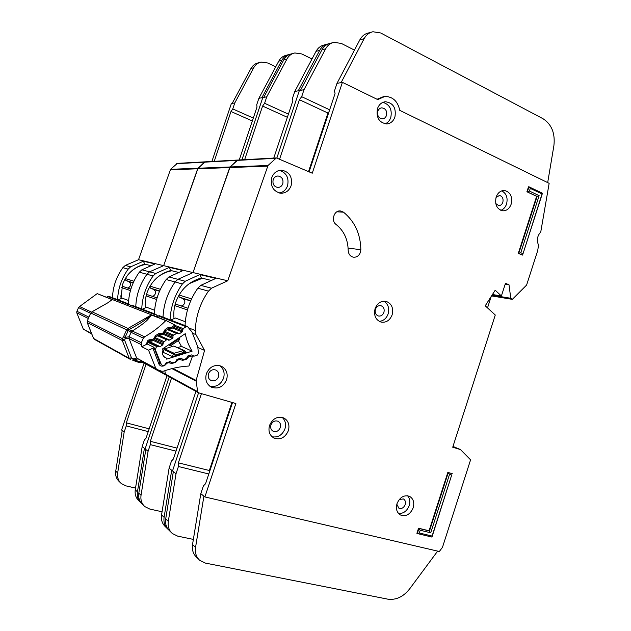 <?xml version="1.0" encoding="UTF-8"?>
<svg xmlns="http://www.w3.org/2000/svg" width="631" height="631" viewBox="0 0 631 631"><rect width="100%" height="100%" fill="white"/><g stroke="black" fill="none" stroke-linecap="round" stroke-linejoin="round"><path stroke-width="0.95" d="M127.438 287.973L128.669 287.697C131.264 285.606 131.272 283.579 128.692 281.6L133.141 282.996M123.297 286.584L130.877 289.124L123.297 286.584L121.767 287.168M106.465 297.248L108.863 296.325L129.276 304.166L126.736 305.167M130.585 305.514L129.276 304.166M121.081 298.581L120.836 295.765M125.112 278.886L125.861 280.456L128.692 281.6M127.88 274.848C132.723 269.129 138.71 265.651 145.832 264.405M118.155 299.899L122.106 298.116L128.614 300.553M117.595 299.686C118.076 288.446 121.594 278.263 128.164 269.129L130.633 266.834L143.387 261.21L144.759 264.137C134.001 267.008 126.586 273.838 122.509 284.644L121.042 298.597M239.259 159.958L256.998 107.018L256.746 104.667L258.876 98.31L262.788 97.568L241.941 159.817L262.788 97.568L266.763 96.803L263.726 97.387L283.8 59.827C285.63 56.553 288.225 54.558 291.601 53.824L293.336 53.359M205.761 161.915L204.452 162.167L197.677 168.777L163.658 265.651L149.547 271.827L146.944 274.272C140.019 283.966 136.296 294.764 135.768 306.666C136.296 294.764 140.019 283.966 146.944 274.272L153.112 275.96L155.754 273.468L169.368 267.37L170.82 270.518L177.997 272.276L170.82 270.518C159.343 273.649 151.416 281.047 147.031 292.721C145.382 297.658 144.854 302.683 145.43 307.786M167.01 375.611L146.092 438.04L144.373 440.012L142.18 446.559L145.106 448.909L169.25 376.833L145.106 448.909L148.088 451.307L150.32 444.642L150.344 441.314L171.522 378.079M258.876 98.31L278.76 61.152C280.566 57.918 283.145 55.938 286.49 55.212L288.17 54.755M275.723 66.823L267.71 62.99L261.108 62.098C257.905 62.792 255.445 64.677 253.725 67.738L234.795 102.916L232.169 103.421L250.996 68.456C252.708 65.411 255.161 63.542 258.339 62.848L259.735 62.477M253.299 118.068L232.776 108.926L234.795 102.916L231.356 103.579L211.89 161.465M128.409 303.834C128.913 292.2 132.549 281.655 139.333 272.19L141.88 269.8L155.021 263.971L143.387 261.21M205.162 161.836L177.374 163.358L170.551 169.313L138.528 259.72L193.007 272.576L177.895 279.32L175.102 281.978C167.657 292.516 163.634 304.229 163.027 317.133C163.634 304.229 167.657 292.516 175.102 281.978L182.375 283.974L185.214 281.26L199.806 274.58L201.352 277.995L210.557 280.251L201.352 277.995C189.055 281.434 180.537 289.495 175.789 302.186C174.006 307.565 173.422 313.031 174.022 318.576M138.528 259.72L125.301 265.422L122.864 267.678C116.396 276.654 112.925 286.663 112.468 297.714M144.097 363.109L121.602 430.019L124.165 432.085L126.247 425.901L126.334 422.857L146.053 364.182M214.232 161.331L230.985 111.506L232.776 108.926M140.248 502.11L139.001 500.888C135.91 498.04 134.663 494.341 135.263 489.79L142.18 446.559M144.404 448.349L137.44 491.872C136.832 496.447 138.086 500.17 141.194 503.033L141.423 503.222M289.897 54.313L289.621 54.361C286.261 55.094 283.666 57.082 281.852 60.339L261.849 97.742M120.34 482.628L119.314 481.619C116.372 478.905 115.181 475.411 115.741 471.136L122.201 430.508L124.165 432.085L117.658 472.966C117.09 477.265 118.289 480.783 121.247 483.512L125.94 485.878L135.539 488.071M148.246 431.612L126.247 425.901M124.165 432.085L122.201 430.508M149.176 428.828L126.334 422.857M252.329 120.971L230.985 111.506M144.759 264.137L150.383 265.517L144.759 264.137M273.767 158.065L292.863 100.842L292.484 98.318L294.78 91.448L299.346 90.58L276.859 158.018L299.346 90.58L304.008 89.689L300.451 90.367L321.944 49.794C323.9 46.268 326.661 44.115 330.242 43.342L332.434 42.75M238.376 160.14L236.972 160.408L229.716 167.57L193.007 272.576L227.744 280.779L211.488 288.201L208.475 291.12C200.232 302.935 195.839 316.06 195.31 330.478L195.965 334.619L204.578 350.386L196.123 380.422L197.606 391.622L198.623 392.829L235.868 403.524L204.886 496.944L439.334 551.51L442.473 547.337L470.584 459.833L460.472 449.572L452.727 447.229L495.272 315.011L485.231 305.814L495.201 290.213L501.393 295.986L505.463 283.327L508.996 284.778L510.779 298.274L512.317 299.362L526.601 285.07L537.715 250.578L538.535 245.159C536.492 240.237 537.226 235.852 540.751 232.011L549.151 183.329L399.754 110.354C397.775 101.228 392.805 96.59 384.855 96.448L377.74 99.603L342.404 82.346L312.266 173.202L276.386 157.924L268.009 165.488L227.744 280.779M143.056 361.957L165.361 374.088L164.849 370.705L165.361 374.088L166.308 375.2M195.933 391.401L173.383 459.013L171.451 461.087L169.092 468.178L172.515 470.939L198.568 392.813L172.515 470.939L176.017 473.747L178.423 466.514L178.376 462.846L201.439 393.641M294.78 91.448L316.052 51.34C317.985 47.853 320.729 45.724 324.279 44.959L326.393 44.383M311.998 58.991L301.768 53.943L294.795 52.957C291.412 53.69 288.793 55.702 286.963 58.998L266.763 96.803L264.602 103.271L288.422 114.14M154.374 313.812C154.958 301.224 158.886 289.803 166.166 279.533L168.895 276.946L182.951 270.589L169.368 267.37M237.729 160.045L205.296 161.828L198.024 168.232L163.658 265.651L149.547 271.827L146.944 274.272L139.333 272.19M141.746 308.953C142.283 296.838 146.076 285.835 153.112 275.96M244.647 159.667L262.599 106.055L264.602 103.271M167.065 528.36L165.511 526.83C162.214 523.801 160.897 519.826 161.552 514.912L169.092 468.178M171.695 470.276L164.099 517.349C163.437 522.294 164.762 526.293 168.075 529.346L168.39 529.614M328.333 43.902L327.931 43.973C324.366 44.738 321.605 46.883 319.665 50.393L298.25 90.785M143.86 505.652L142.582 504.39C139.459 501.519 138.197 497.78 138.812 493.182L145.808 449.477L148.088 451.307L141.036 495.303C140.421 499.933 141.683 503.696 144.822 506.59L149.815 509.067L162.064 511.765M176.01 451.141L150.32 444.642M148.088 451.307L145.808 449.477M177.019 448.113L150.344 441.314M287.365 117.303L262.599 106.055M152.189 296.255L153.507 295.947C156.283 293.691 156.291 291.498 153.546 289.384L159.509 291.246M147.772 294.78L157.064 297.887L147.772 294.78L146.289 295.213M129.473 306.232L132.029 305.223L155.92 314.404L153.199 315.492M157.474 316.06L155.92 314.404M149.689 286.734L150.525 288.154L153.546 289.384M156.409 278.239C160.976 274.264 166.127 271.772 171.877 270.778M142.361 309.19L146.581 307.258L154.611 310.255M181.192 305.964L182.604 305.625C185.585 303.156 185.609 300.782 182.674 298.495L190.633 300.987M176.467 304.379L187.983 308.236L176.467 304.379L175.047 304.686M156.417 316.754L159.162 315.65L187.486 326.527L186.303 326.59L183.203 328.641L182.122 331.922L179.488 333.696L178.526 333.807L167.665 329.224L177.169 333.16M177.153 359.276L177.445 360.546L175.505 362.439L171.892 363.488L171.742 362.935L175.481 362.044L177.414 359.157L181.105 358.282L183.305 359.567L186.271 358.629L188.046 355.829L191.832 354.874L194.025 356.176L197.235 355.158L198.426 353.321L197.795 346.892L191.974 331.985L187.486 326.527M164.573 357.154L165.417 357.651C162.624 355.979 161.82 353.502 163.003 350.213L162.569 348.896L185.254 333.665C186.492 340.046 188.779 345.875 192.124 351.159L166.687 359.142L166.095 357.903M163.965 349.582L164.715 348.84L173.746 346.048L184 350.41L174.077 353.265L175.284 355.016L173.312 354.03L172.515 356.578L162.822 352.185L163.965 349.582L173.312 354.03L174.077 353.265L164.715 348.84M155.226 338.776L163.382 342.499L162.822 344.849L160.14 346.648L156.551 346.458L155.344 349.732L161.26 364.379L162.372 365.467L164.273 365.594L166.552 362.596L170.299 361.697L171.758 362.943M178.549 295.892L179.441 297.185L182.674 298.495M189.292 283.627L202.354 278.247M170.756 320.098L175.292 317.977L185.301 321.715M184.654 325.438L185.049 325.249M164.849 332.513L173.068 336.015L173.588 335.069L177.216 333.176M173.068 336.015L172.5 338.358L168.848 340.275L158.026 335.424L167.57 339.644L166.576 339.754L157.537 335.739M163.382 342.499L166.576 339.754M192.124 351.159L181.436 346.403L177.705 347.563M184.402 350.71L186.153 352.382L184.836 353.155L172.515 356.578M178.281 340.606L181.436 346.403M163.192 352.066L163.39 351.443M186.153 352.382L184 350.41L183.952 352.303L183.305 350.379L173.746 346.048M178.699 338.066L178.676 338.95L179.78 339.013M168.556 344.873L169.92 345.528L170.954 344.14L170.196 343.777M168.524 344.897L171.135 345.409L170.954 344.14L178.676 338.95L179.259 339.943M453.934 446.851L453.579 444.579M269.547 425.397C268.072 431.068 269.508 435.264 273.838 438.001C280.29 440.193 285.133 437.748 288.375 430.673C289.858 424.868 288.335 420.625 283.8 417.951C277.466 415.971 272.718 418.456 269.547 425.397M282.152 417.367C285.346 420.325 286.277 424.166 284.944 428.891C282.278 435.122 277.987 437.748 272.071 436.77M397.002 503.656C395.661 508.831 396.796 512.601 400.417 514.975C405.985 516.852 410.253 514.454 413.202 507.789C414.567 502.528 413.376 498.735 409.629 496.392C404.132 494.657 399.928 497.07 397.002 503.656M407.571 495.753C409.795 498.38 410.339 501.669 409.203 505.62C406.971 511.142 403.398 513.752 398.492 513.437M375.098 308.614C373.591 315.397 375.571 319.893 381.045 322.094C386.156 322.851 389.855 320.438 392.143 314.845C393.657 307.944 391.599 303.432 385.959 301.318C380.958 300.695 377.338 303.125 375.098 308.614M383.79 301.145C388.12 303.913 389.572 308.173 388.128 313.93C386.401 318.497 383.427 320.974 379.207 321.36M271.74 177.666C270.171 186.208 273.199 191.39 280.811 193.22C285.717 193.228 289.148 190.736 291.112 185.743C292.681 177.011 289.526 171.829 281.655 170.181C276.938 170.331 273.633 172.831 271.74 177.666M279.399 170.394C286.442 172.681 289.164 177.784 287.562 185.727C286.064 189.773 283.382 192.21 279.509 193.039M206.384 373.718C204.83 379.791 206.511 384.279 211.424 387.182C218.263 389.374 223.327 386.898 226.616 379.759C228.185 373.497 226.379 368.961 221.197 366.138C214.508 364.221 209.571 366.745 206.384 373.718M219.746 365.649C223.713 368.764 224.975 372.976 223.524 378.284C220.708 384.736 216.125 387.363 209.768 386.164M496.116 197.164C494.672 204.704 496.912 209.263 502.844 210.833C506.725 210.825 509.493 208.593 511.173 204.136C512.624 196.517 510.321 191.958 504.264 190.467C500.478 190.562 497.764 192.794 496.116 197.164M501.732 190.854C506.385 193.386 508.002 197.771 506.567 204.002C505.439 207.252 503.514 209.366 500.793 210.344M377.472 108.619C376.005 117.603 379.097 122.706 386.732 123.952C390.621 123.558 393.342 121.262 394.911 117.05C396.371 107.94 393.2 102.845 385.383 101.741C381.629 102.23 378.994 104.525 377.472 108.619M382.899 102.364C389.682 104.446 392.316 109.502 390.778 117.524C389.69 120.639 387.789 122.753 385.091 123.865M360.435 252.313L360.853 249.695C360.514 233.935 354.732 221.426 343.501 212.166L340.456 210.951C334.099 210.005 330.66 220.779 336.134 224.51C343.903 230.812 347.918 239.409 348.178 250.278C348.43 254.08 350.166 256.383 353.384 257.188C356.681 257.448 359.031 255.823 360.435 252.313M280.306 427.581C278.697 431.076 276.307 432.29 273.113 431.225C270.936 429.877 270.21 427.786 270.936 424.955C272.521 421.492 274.895 420.27 278.058 421.279C280.29 422.612 281.04 424.718 280.306 427.581M386.472 115.449C385.699 117.524 384.358 118.667 382.441 118.873C378.616 118.273 377.07 115.741 377.795 111.269C378.553 109.218 379.878 108.075 381.763 107.846C385.628 108.406 387.197 110.946 386.472 115.449M496.053 197.361L499.429 195.492C502.426 196.241 503.562 198.505 502.844 202.283C502.016 204.483 500.643 205.596 498.727 205.611L495.761 203.584M218.531 376.794C216.914 380.312 214.414 381.55 211.03 380.493C208.553 379.057 207.702 376.825 208.475 373.789C210.076 370.31 212.544 369.064 215.881 370.05C218.429 371.462 219.312 373.71 218.531 376.794M282.791 183.739C281.82 186.192 280.132 187.431 277.719 187.446C273.901 186.563 272.379 183.992 273.16 179.725C274.106 177.311 275.763 176.073 278.129 176.01C282.01 176.854 283.564 179.425 282.791 183.739M383.916 312.392C382.788 315.153 380.958 316.352 378.426 315.997C375.682 314.908 374.688 312.676 375.437 309.293C376.557 306.556 378.363 305.357 380.872 305.68C383.656 306.745 384.673 308.985 383.916 312.392M399.265 499.5L403.43 498.94C405.276 500.107 405.867 501.992 405.197 504.595C403.73 507.892 401.616 509.083 398.847 508.168L396.828 504.232M420.199 530.245L419.315 532.99L432.077 536.066L451.717 474.946L449.54 474.331L430.736 532.801L420.199 530.245L418.937 528.439L429.474 531.002L448.262 472.572L452.309 473.715L447.852 472.382L429.072 530.781L418.542 528.21L416.894 533.313L417.288 533.542L418.937 528.439L418.542 528.21M518.288 253.386L522.578 255.098L518.288 253.386L536.626 196.367L526.917 191.745L528.518 186.792L528.975 186.792L542.455 193.26L522.578 255.098L542.029 193.993L530.292 188.369L529.433 191.035L539.134 195.673L520.78 252.755L522.847 253.654M371.328 32.197L368.638 32.922C364.868 33.735 361.942 36.03 359.859 39.816L336.986 83.379L334.509 90.848L335.045 93.569L309.072 171.837M354.456 50.117L341.371 43.436L333.98 42.332C330.384 43.105 327.599 45.266 325.635 48.824L304.008 89.689L301.673 96.685L329.658 109.818M452.963 446.496L453.358 446.622M185.033 325.588C185.703 311.88 189.97 299.417 197.826 288.201L200.776 285.37L215.881 278.389L199.806 274.58M276.228 157.931L237.879 160.037L230.094 166.978L193.007 272.576L177.895 279.32L175.102 281.978L166.166 279.533M170.07 319.838C170.693 306.682 174.795 294.724 182.375 283.974M197.858 347.515L204.578 350.386M336.986 83.379L342.404 82.346M232.508 402.554L205.564 483.74L203.379 485.941L200.808 493.671L204.886 496.944M197.606 391.622L165.361 374.088L166.079 375.106L198.308 392.695M279.588 159.186L299.409 99.714L301.673 96.685M492.448 294.519L501.393 295.986M505.179 284.218L508.996 284.778M547.684 182.604L553.892 145.69C555.296 133.291 551.652 124.283 542.96 118.683L380.738 32.986L372.96 31.755C369.167 32.567 366.217 34.879 364.126 38.696L341.103 82.598M377.038 99.264L383.459 96.653M203.908 496.155L195.555 547.408C194.821 552.795 196.225 557.118 199.775 560.375L205.414 563.097L387.71 599.142C395.984 600.286 403.288 596.871 409.637 588.889L437.654 551.123M198.694 559.318L196.73 557.394C193.204 554.152 191.808 549.861 192.534 544.521L200.808 493.671M171.301 532.509L169.7 530.931C166.371 527.871 165.038 523.856 165.708 518.887L173.344 471.602L176.01 473.747L168.311 521.38C167.641 526.388 168.982 530.426 172.326 533.51L177.65 536.121L193.37 539.402M208.806 473.976L178.423 466.514M176.01 473.747L173.344 471.602M209.405 472.185L209.342 470.505L178.376 462.846M209.342 470.505L231.948 402.397M308.543 171.6L327.97 113.052L329.027 111.703M327.97 113.052L299.409 99.714M491.186 296.491L487.511 307.904M449.54 474.331L447.852 472.382M430.736 532.801L429.072 530.781M451.717 474.946L431.951 537.068L417.288 533.542L419.315 532.99M520.78 252.755L518.745 253.433L537.091 196.375L526.917 191.745M529.433 191.035L527.374 191.753L528.975 186.792L530.292 188.369M539.134 195.673L536.626 196.367M542.029 193.993L542.455 193.26M432.077 536.066L431.951 537.068M142.574 361.689L140.39 362.02L141.099 362.715M141.352 362.644L140.626 361.989L141.099 360.893M142.109 361.437L141.573 362.565M132.849 360.309L139.419 362.675L140.39 362.02L133.78 359.638L131.461 357.801L130.53 359.433L129.213 358.29L131.461 357.801L124.646 340.29L125.261 338.374L123.566 336.654L122.414 338.658L124.646 340.29L122.264 340.472L87.267 322.599L88.095 319.049L87.291 321.037M137.566 358.968L132.762 360.277L133.244 358.889L136.509 357.951L155.841 368.441L148.569 350.181L141.738 346.766L147.094 344.061C147.299 342.523 147.67 341.75 148.214 341.726L147.796 340.606L149.019 339.817L151.598 339.644L152.134 341.095L150.943 341.197L151.953 339.825L154.138 338.413L155.265 338.5M141.738 346.766L141.328 342.72L129.118 336.78L125.112 337.356L125.261 338.374L129.087 338.61L136.611 358.006L156.772 369.411M151.495 314.83L127.975 328.467L128.196 330.526L129.142 329.492C137.124 325.296 143.048 321.621 146.936 318.481L151.74 314.924L97.166 293.62L111.971 299.567L107.933 302.699M148.395 318.86L151.59 315.066L165.795 320.619C159.493 326.968 152.434 332.363 144.617 336.796L132.297 331.062L131.059 332.34L128.401 330.407L128.235 328.38L129.142 329.492L132.218 331.038C140.894 325.58 146.282 321.526 148.395 318.86L146.495 318.071M112.279 299.52L108.264 302.549L92.205 311.714L90.84 313.023L126.642 329.832L127.975 328.467L92.039 311.817L90.769 312.984L87.961 319.16M155.841 368.441L157.182 369.608L161.654 371.217L163.405 371.202C171.869 368.212 180.379 366.485 188.945 366.035L192.652 355.758L188.401 356.996L187.462 356.491M143.063 361.957L139.419 362.675L132.762 360.277M166.347 362.683L166.513 363.732L164.557 365.625L163.177 366.027C161.347 366.437 159.958 365.846 159.012 364.261L152.915 348.209L148.569 350.181M88.884 317.133L76.895 311.28L76.761 312.771L83.292 329.082L91.274 333.791M76.895 311.28L78.567 307.612L90.627 313.291M91.487 312.085L79.569 306.54L78.567 307.612M79.569 306.54L97.04 293.73M187.857 355.947L188.267 357.398L186.342 359.276L182.761 360.317L180.316 359.709L179.898 358.392M147.078 343.942L153.932 347.255L152.915 348.209M169.605 361.642L169.132 362.604L166.655 363.322L166 362.975M171.892 363.488L169.416 362.888L169.053 361.808M180.553 358.211L180.032 359.425L177.579 360.143L176.751 359.702M164.265 333.215L163.784 331.811L165.109 329.485L168.28 327.45L170.812 327.292L169.526 328.538L170.133 328.854L171.167 327.473L174.929 325.052L165.945 320.469L151.74 314.924M93.514 338.319L94.524 339.399L130.089 359.228M108.161 302.541L112.097 299.449M108.264 302.549L92.126 311.698M141.328 342.72L143.387 338.145L144.617 336.796M174.929 325.052L174.984 326.14L174.061 326.905M137.534 358.952L136.509 357.951M131.059 332.34L129.118 336.78L129 338.587M170.812 327.292L171.143 328.783L169.155 328.451L171.316 328.751L174.645 326.606M154.666 339.391L154.153 337.995L155.486 335.668L158.689 333.61L161.244 333.444L159.966 334.69L160.582 334.998L163.768 332.229L164.865 332.356L164.896 331.614M161.244 333.444L161.757 334.895L159.682 334.604L160.605 335.014M125.112 337.356L123.566 336.654L126.642 329.832L128.196 330.526L125.112 337.356M141.194 362.06L140.958 362.478M125.175 337.869L124.638 337.94M130.451 290.575L121.665 287.594M125.301 278.563L133.953 281.213M125.861 280.456L133.244 282.759M107.72 296.452L128.069 304.308M125.301 265.422L130.633 266.834M141.88 269.8L155.754 273.468M122.864 267.678L128.164 269.129M176.577 163.674L275.416 158.326M170.551 169.313L268.009 165.488M170.22 169.818L267.607 166.134M135.263 489.79L137.44 491.872M278.76 61.152L281.852 60.339M253.725 67.738L250.996 68.456M117.658 472.966L115.741 471.136M168.895 276.946L185.214 281.26M157.237 315.76L157.671 315.926M161.552 514.912L164.099 517.349M316.052 51.34L319.665 50.393M286.963 58.998L283.8 59.827M141.036 495.303L138.812 493.182M156.606 299.457L146.124 295.9M150.028 286.143L160.384 289.321M150.525 288.154L159.619 290.994M130.806 305.365L154.619 314.561M187.486 309.947L174.811 305.641M179.03 295.04L191.579 298.881M179.441 297.185L190.751 300.711M157.853 315.808L186.09 326.708M155.344 349.732L154.532 349.329M175.071 325.43L183.203 328.641M164.494 348.935L164.699 347.46M156.551 346.458L147.654 342.215M174.89 356.278L175.284 355.016L183.952 352.303L184.836 353.155M174.803 326.456L182.682 329.587M156.843 346.261L147.867 341.986M169.96 345.551L171.135 345.409L179.307 339.912L179.819 337.317M182.651 330.975L173.541 327.315M157.892 346.174L148.348 341.647L157.868 346.159M182.122 331.922L172.46 328.017M179.488 333.696L168.051 328.98M148.853 341.316L160.14 346.648M153.215 340.401L162.822 344.849M170.551 361.871L170.141 361.666M154.272 339.715L163.342 343.895M167.191 329.532L176.246 333.286M164.928 331.409L173.588 335.069M163.91 341.537L155.313 337.648M180.845 358.203L181.365 358.455M173.012 337.419L163.918 333.507M172.5 338.358L162.869 334.185M169.849 340.164L158.468 335.14M348.115 248.141L360.853 249.695M200.776 285.37L211.488 288.201M197.826 288.201L208.475 291.12M188.906 328.002L195.31 330.478M192.21 333.129L195.965 334.619M172.839 368.394L196.123 380.422M171.924 368.614L196.075 381.14M453.303 446.598L460.346 449.501L453.334 446.606M492.03 295.174L510.779 298.274M491.699 295.694L511.236 298.936M512.317 299.362L491.557 295.907L512.198 299.331M192.534 544.521L195.555 547.408M359.859 39.816L364.126 38.696M325.635 48.824L321.944 49.794M168.311 521.38L165.708 518.887M336.883 211.803L343.501 212.166M133.504 359.291L133.023 359.481M128.763 329.926L128.211 329.556M140.271 362.793L139.475 362.691M129.213 358.29L93.601 338.484L87.267 322.599L87.401 320.99L122.414 338.658L122.264 340.472L129.213 358.29M141.155 344.573L129.087 338.61L129.252 336.828M152.962 348.415L154.003 347.618M159.012 364.261L159.919 363.14M154.011 347.413L160.014 363.259L160.826 364.04L160.014 363.306M166.513 363.732L165.748 363.48M169.416 362.888L170.141 361.634M177.445 360.546L176.546 360.262M180.316 359.709L180.979 358.29M182.761 360.317L182.525 359.504M186.342 359.276L186.177 358.66M188.267 357.398L187.273 357.075M83.292 329.082L91.053 333.286M88.277 318.458L76.761 312.771M146.006 344.841L147.796 340.606M148.08 341.742L149.302 340.961M143.387 338.145L131.114 332.356L132.297 331.062M168.28 327.45L168.516 328.609M168.682 328.522L169.392 328.483M165.109 329.485L165.432 330.66M163.784 331.811L164.896 331.669L165.496 330.62L169.447 328.506M158.689 333.61L158.949 334.761M159.107 334.675L159.88 334.651M155.486 335.668L155.841 336.828M154.153 337.995L155.297 337.79M151.598 339.644L150.328 340.89L150.943 341.197L150.162 340.827M149.019 339.817L149.437 340.945L150.328 340.89M149.452 340.874L150.288 340.866M142.44 362.21L166.016 375.074M193.331 356.144L192.668 355.845M273.436 437.772L273.838 438.001M210.983 386.953L211.424 387.182M277.64 176.017L278.129 176.01M381.305 107.909L381.763 107.846M340.03 210.928L340.456 210.951M384.445 101.875L385.383 101.741M503.814 190.459L504.264 190.467M280.637 170.212L281.655 170.181M94.334 339.289L93.554 338.445M93.522 338.382L87.212 322.551M164.872 332.356L161.765 334.895L160.637 335.029M150.983 341.213L154.784 339.391L155.896 336.788L159.903 334.659M90.769 312.984L88.024 319.002"/></g></svg>
